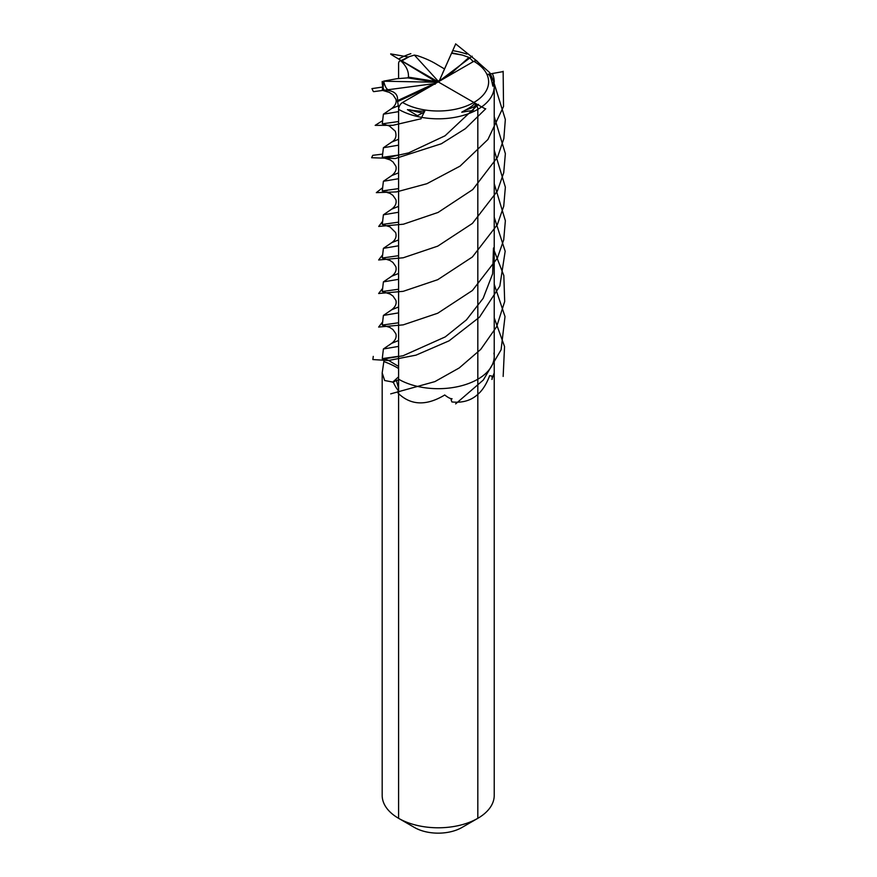 <?xml version="1.0" encoding="UTF-8"?>
<svg xmlns="http://www.w3.org/2000/svg" width="877" height="877" viewBox="0 0 877 877"><rect width="100%" height="100%" fill="white"/><g stroke="black" fill="none" stroke-linecap="round" stroke-linejoin="round"><path stroke-width="1.32" d="M492.096 379.412L492.14 376.134L489.64 375.652L489.18 376.913C486.132 384.652 482.35 390.462 477.822 394.365C471.048 400.559 462.409 403.08 451.896 401.94L451.096 399.769L452.05 398.728C450.57 398.892 448.125 397.643 444.705 394.968L443.565 395.691C425.641 406.073 410.458 405.207 398.005 393.093L398.114 389.98C396.996 389.278 395.374 386.669 393.269 382.153L384.674 380.519L382.186 372.889L382.186 795.45A56.018 32.339 0 0 0 398.596 818.318A56.018 32.339 0 0 0 477.822 818.318L461.971 827.471L477.822 818.318A56.018 32.339 0 0 0 494.222 795.45L494.222 372.889L491.854 379.423M493.948 353.102A56.018 32.339 0 0 1 494.222 356.336L494.222 795.45A56.018 32.339 0 0 1 477.822 818.318L461.971 827.471L477.822 818.318L477.822 379.215A56.018 32.339 180 0 1 404.242 382.065A56.018 32.339 0 0 0 477.822 379.215A56.018 32.339 0 0 0 494.222 356.336A56.018 32.339 180 0 1 477.822 379.215L477.822 818.318L461.971 827.471L477.822 818.318A56.018 32.339 0 0 1 398.596 818.318L414.437 827.471A33.611 19.404 180 0 0 461.971 827.471A33.611 19.404 180 0 1 414.437 827.471L398.596 818.318L398.596 109.34A5.602 3.234 -60 0 1 402.554 102.477L473.854 61.313A5.602 3.234 -60 0 1 476.66 61.039L489.739 72.638L493.477 80.695M382.186 372.889L384.279 358.638M398.596 222.144L382.262 224.446L383.402 214.81L398.596 212.245M473.185 61.708L471.782 59.998L473.021 61.796M462.267 55.043L451.918 52.861A5.602 1.184 -81.2 0 0 451.545 53.256L462.267 55.043L468.965 57.411L471.782 59.998M492.885 86.187L492.764 85.847C491.328 78.316 489.739 74.457 487.974 74.293A5.602 4.418 -24.9 0 1 489.399 74.49L493.576 81.123L492.885 86.187M494.222 356.336L494.222 86.472L493.51 80.805M444.529 68.954L436.954 64.503C431.605 61.182 425.115 58.255 417.485 55.722L414.404 55.087L438.325 81.331L439.607 80.037M409.208 56.654L401.776 60.951A5.602 3.234 -120 0 0 400.734 60.776L409.208 56.654L414.404 55.087M474.632 103.015C474.282 104.791 470.072 107.772 462.004 111.971L461.773 112.267C469.491 110.82 473.163 110.436 472.791 111.105L475.685 104.045A5.602 3.234 -120 0 0 474.632 103.015M435.266 84.148L431.528 84.565L434.981 83.764M424.874 110.721C423.657 111.543 417.847 111.182 407.454 109.647L417.419 115.698L424.49 111.96A5.602 1.184 98.8 0 1 424.874 110.721M431.528 84.565L431.528 83.973L435.628 83.392M398.706 108.211L397.478 100.658C398.136 94.573 394.65 91.131 387.02 90.331A5.602 4.418 155.1 0 1 388.445 89.684L431.528 83.973M388.445 89.684C386.68 89.564 385.08 86.735 383.644 81.21L435.387 82.23L433.315 80.706L437.152 82.504M387.02 90.331L382.832 90.32L383.644 81.21M398.596 188.61L382.262 190.912L383.402 181.276L398.596 178.711M398.596 388.697L396.437 380.443L398.596 379.938M398.596 206.358L391.646 209.175C395.406 206.292 396.81 203.113 395.856 199.616L392.962 195.418L390.199 193.488L382.317 190.923M451.545 53.256L439.037 81.418M468.965 57.411L447.862 76.321M401.776 60.951L437.272 82.438M433.315 80.706L433.315 80.114M383.534 81.155L396.766 78.733L407.662 77.878L408.397 77.143C408.879 71.432 406.325 65.983 400.734 60.776M382.832 90.32L382.262 90.287L383.063 84.028M398.596 289.224L382.262 291.526L383.402 281.89L398.596 279.325M398.015 105.953L391.646 108.562C395.384 105.591 396.81 102.477 395.922 99.222L392.962 94.793L389.333 92.414L382.317 90.298M398.596 306.972L391.646 309.8C395.395 306.873 396.81 303.716 395.889 300.351L392.962 296.031L390.199 294.102L382.317 291.537M398.596 121.53L382.262 123.832L383.402 114.196L398.596 111.631M398.596 322.769L382.262 325.071L383.402 315.435L398.596 312.87M398.596 139.279L391.646 142.096C395.67 139.761 396.875 136.121 395.286 131.21L389.333 125.948L382.317 123.843M398.596 340.517L391.646 343.335C395.406 340.451 396.81 337.261 395.856 333.775L392.962 329.577L389.772 327.417L382.317 325.082M398.596 155.065L382.262 157.367L383.402 147.731L398.596 145.165M398.596 356.303L382.262 358.605L383.402 348.969L398.596 346.404M398.596 172.824L391.646 175.641C395.395 172.714 396.81 169.557 395.889 166.191L392.962 161.872L390.199 159.943L382.317 157.378M398.596 366.443L388.314 360.261L382.317 358.616M393.269 382.153L396.437 380.443M392.589 382.273L398.596 376.792M398.596 273.438L391.646 276.255C395.428 273.416 396.821 270.193 395.812 266.586L392.962 262.497L390.199 260.568L382.262 257.991L383.402 248.355L398.596 245.79M398.596 255.689L382.317 258.002M398.596 239.903L391.646 242.721C395.505 240.068 396.842 236.691 395.648 232.591L389.914 226.869L382.317 224.457M404.242 382.065A56.018 32.339 180 0 1 398.596 379.215A56.018 32.339 0 0 0 404.242 382.065M477.822 818.318L477.822 109.34A5.602 3.234 -120 0 0 473.854 102.477L477.822 104.769A56.018 32.339 0 0 1 465.577 110.118A56.018 32.339 0 0 0 477.822 104.769L402.554 61.313A5.602 3.234 -120 0 0 398.596 63.604L398.596 78.623M477.822 379.215L477.822 109.34A5.602 3.234 -120 0 0 473.854 102.477A5.602 3.234 60 0 1 477.822 109.34L477.822 379.215M494.222 82.328A56.018 32.339 0 0 0 492.315 73.525A56.018 32.339 0 0 1 494.222 82.328M466.849 54.1A56.018 32.339 0 0 0 452.707 50.658A56.018 32.339 0 0 1 466.849 54.1M410.842 53.672A56.018 32.339 0 0 0 398.596 59.033A56.018 32.339 0 0 1 410.842 53.672M382.197 81.473A56.018 32.339 0 0 0 384.093 90.265A56.018 32.339 0 0 1 382.197 81.473M409.559 109.691A56.018 32.339 0 0 0 423.712 113.144A56.018 32.339 0 0 1 409.559 109.691M472.177 56.183L438.204 81.901M478.502 104.363L445.067 135.782L408.583 152.905L385.518 158.035M493.477 247.994L492.644 273.788L483.128 298.366L466.443 319.864L445.253 336.9L403.058 355.755L382.405 359.186M485.737 108.781L465.369 128.678L441.328 143.773L395.297 158.54L371.64 157.728L372.758 155.317L382.701 154.1M494.222 217.211L505.174 251.25L499.824 286.121L479.467 317.211L449.068 340.835L416.027 355.141L388.379 360.524L372.868 359.559L373.262 356.38M503.146 71.289L503.53 106.534L487.897 139.531L460.085 166.115L426.913 183.699L396.503 191.91L376.321 192.644L382.701 187.645M494.222 250.745L503.837 275.586L504.681 301.535L496.634 326.726L480.782 349.342L459.241 367.945L434.882 381.616L390.703 393.861M455.601 43.85L477.691 61.653M493.861 82.427L505.338 119.48L503.847 138.61L497.566 157.136L472.769 189.564L438.072 212.442L403.409 224.205L378.721 226.441L382.701 221.179M494.222 284.291L505.009 316.564L501.085 349.791L483.337 380.004L455.645 403.88M390.671 53.892L408.342 56.983M494.222 116.597L505.36 153.628L503.727 172.714L497.325 191.164L472.418 223.416L437.744 246.141L403.201 257.783L378.645 259.976L382.701 254.725M494.222 317.825L504.549 346.568L503.157 376.419M373.273 91.383L371.936 88.61L382.701 87.031M494.222 150.131L505.36 187.163L503.727 206.248L497.336 224.698L472.418 256.961L437.744 279.686L403.201 291.328L378.645 293.51L382.701 288.259M420.807 118.823L392.929 125.312L375.17 125.378L382.701 120.566M494.222 183.666L505.36 220.708L503.727 239.783L497.325 258.244L472.418 290.495L437.744 313.221L403.201 324.863L378.645 327.055L382.712 321.804M485.496 108.956L473.755 102.543M502.795 71.662L486.954 74.468M455.514 44.365L442.468 73.547M390.923 54.363L426.562 76.014M373.613 91.646L422.297 85.201M420.905 118.954L425.213 110.02M397.478 100.658L432.997 84.236M408.397 77.143L434.389 81.232M407.662 77.878L435.387 82.23M397.402 101.666L430.41 86.395M398.596 392.907A251.348 121.026 -24.9 0 0 398.005 393.093M384.323 361.73A251.348 62.245 172.4 0 1 398.596 368.548M402.554 102.477A50.417 29.105 0 0 0 473.854 102.477A50.417 29.105 0 0 0 473.854 61.313M494.222 86.472A56.018 32.339 180 0 1 459.647 116.356A56.018 32.339 180 0 1 398.596 109.34M386.461 190.704L387.064 190.638M383.402 181.276L391.646 175.641M383.402 214.81L391.646 209.175M383.402 348.969L391.646 343.335M383.402 147.731L391.646 142.096M383.402 315.435L391.646 309.8M383.402 114.196L391.646 108.562M383.402 281.89L391.646 276.255M383.402 248.355L391.646 242.721"/></g></svg>
